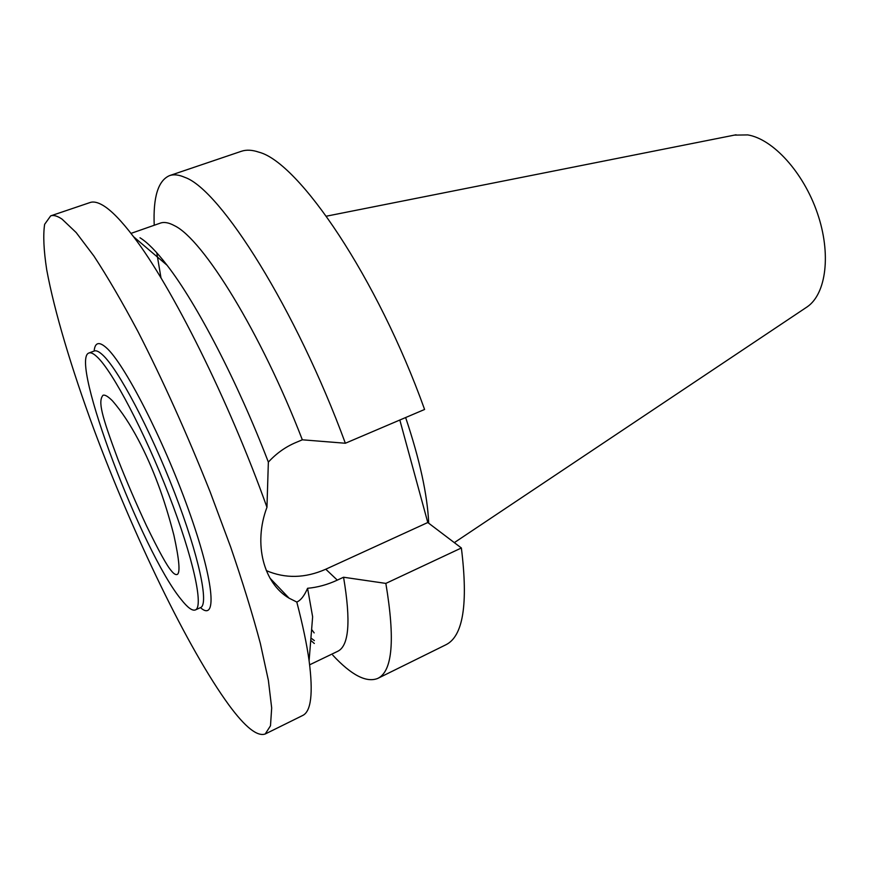 <?xml version="1.0" encoding="UTF-8"?>
<svg xmlns="http://www.w3.org/2000/svg" width="869" height="869" viewBox="0 0 869 869"><rect width="100%" height="100%" fill="white"/><g stroke="black" fill="none" stroke-linecap="round" stroke-linejoin="round"><path stroke-width="1.3" d="M112.286 400.652C107.908 396.329 104.801 394.537 102.976 395.286C98.001 401.467 101.184 414.372 117.815 459.028C126.526 481.23 136.107 503.499 146.535 525.854C158.701 550.859 166.924 565.784 171.193 570.607C173.615 573.714 175.603 574.996 177.146 574.474C180.415 573.171 179.329 560.081 173.887 535.195C168.966 516.219 163.665 499.132 157.973 483.935C147.133 454.856 131.273 422.345 112.286 400.652M181.208 599.512C142.049 552.173 68.781 359.071 88.964 352.988C90.876 352.26 93.591 353.574 97.132 356.931C112.525 371.106 144.634 432.012 168.955 495.102C193.374 558.235 203.846 607.018 195.373 609.94C192.321 611.103 187.595 607.627 181.208 599.512M195.373 609.94L200.543 607.594C209.201 604.585 198.947 555.78 174.593 492.723C150.348 429.721 118.141 368.956 102.575 354.867C98.99 351.543 96.231 350.25 94.286 350.989L88.964 352.988M201.206 608.3C217.576 621.531 213.709 579.677 188.269 509.071C163.014 438.584 124.082 363.09 106.224 347.643C99.305 341.55 95.318 342.343 94.254 350.011M228.982 705.128C187.878 648.871 133.076 534.652 93.743 428.873C71.53 368.478 54.432 311.623 46.709 269.748C43.711 250.25 43.015 235.119 44.634 224.332L50.674 215.87C53.596 214.86 57.397 215.957 62.101 219.173L76.179 232.566L93.928 256.062C107.408 276.624 122.105 301.804 137.997 331.621C162.905 380.285 186.922 433.62 210.037 491.626L230.633 546.938C242.777 582.404 252.683 614.579 260.352 643.462L268.38 680.373L271.682 707.963L270.487 725.8L265.219 733.99C257.289 736.782 245.21 727.168 228.982 705.128M139.996 237.78C147.437 242.342 156.453 251.499 167.044 265.219C196.579 303.238 237.737 382.164 268.358 462.112L266.957 507.29C228.895 400.576 171.378 285.695 133.5 236.661C121.28 220.585 111.069 210.124 102.857 205.301C97.73 202.281 93.472 201.347 90.104 202.52L50.674 215.87M130.991 233.392L160.374 223.105C164.154 221.769 168.836 222.616 174.419 225.658C202.955 239.073 261.08 332.805 302.336 439.801L295.775 442.56C285.477 446.905 276.342 453.422 268.358 462.112M461.374 547.981L385.847 583.403C395.243 639.703 392.538 671.379 377.754 678.417L445.732 644.852C463.112 636.488 468.326 604.205 461.374 547.981L427.787 522.519L399.827 420.02M345.362 443.244L424.593 409.462C377.407 277.863 298.882 162.286 258.897 152.173C252.195 149.87 246.351 149.587 241.343 151.293L169.542 175.614C173.789 174.158 178.895 174.745 184.869 177.374C220.292 189.42 296.079 309.168 345.362 443.244L302.336 439.801M310.733 640.388L314.317 643.484M309.646 664.807L337.693 651.316C349.023 645.928 350.978 621.237 343.559 577.233L337.313 580.123C327.515 584.663 317.598 587.39 307.572 588.291L312.634 616.816L309.103 660.722C306.811 644.287 302.705 624.735 296.796 602.043C300.75 600.381 304.346 595.797 307.572 588.291M265.219 733.99L302.553 715.545C311.135 711.602 313.318 693.332 309.103 660.722M266.957 507.29C253.02 544.059 263.85 583.479 289.073 598.165L296.796 602.043M427.787 522.519L325.777 569.217C305.171 578.287 285.347 578.754 266.316 570.607M161.004 277.971L156.757 252.749M154.226 225.267C153.042 197.089 158.147 180.546 169.542 175.614M385.847 583.403L343.559 577.233M377.754 678.417C366.425 682.947 351.434 675.191 332.762 655.15M314.176 632.904L311.613 629.482M428.699 523.203C427.45 494.895 419.77 459.679 405.638 417.544M805.856 307.745L807.29 306.79C826.256 293.722 831.416 253.813 817.381 213.122C803.488 172.399 773.008 139.04 747.764 134.912L734.37 135.119M325.777 569.217L337.313 580.123M167.044 265.219L133.5 236.661M269.955 578.124L289.084 598.165M310.928 638.009L314.372 640.605M807.29 306.79L454.324 542.636M736.065 134.782L326.375 216.185"/></g></svg>
